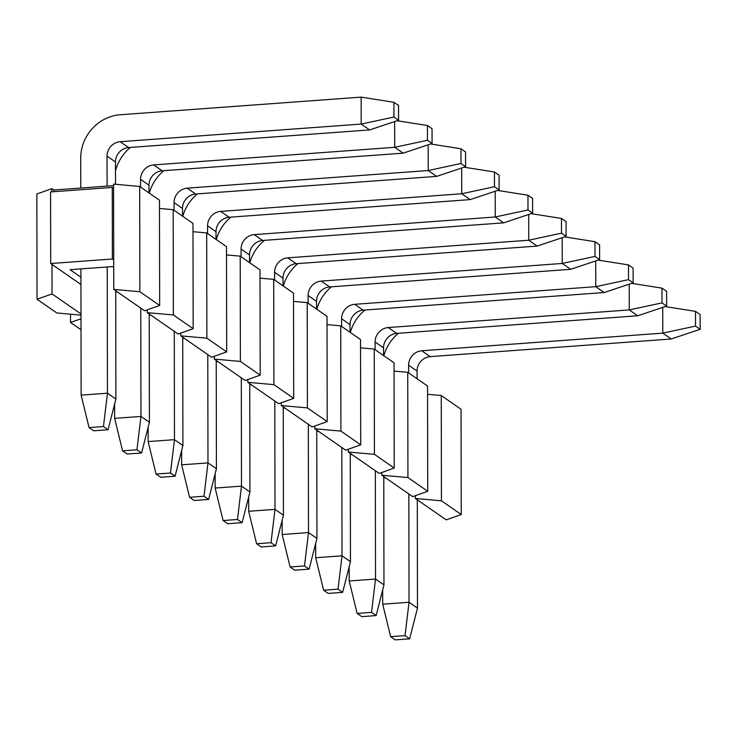 <?xml version="1.0" encoding="UTF-8"?>
<svg xmlns="http://www.w3.org/2000/svg" width="737" height="737" viewBox="0 0 737 737"><rect width="100%" height="100%" fill="white"/><g stroke="black" fill="none" stroke-linecap="round" stroke-linejoin="round"><path stroke-width="1.11" d="M405.037 635.616L390.638 636.676L395.262 639.873L409.652 638.822L405.037 635.616L409.035 602.276L382.706 604.202L390.638 636.676M409.652 638.822L417.474 608.126L409.035 602.276L408.842 493.965M382.706 604.202L382.687 589.932M417.059 371.061L408.62 365.211A13.819 12.833 124.7 0 1 421.757 350.775L662.784 333.142L671.223 338.992L430.196 356.625A13.819 12.833 -55.3 0 0 417.059 371.061L417.078 378.763M417.289 499.815L417.474 608.126M408.62 365.211L408.63 372.913M665.152 306.574L695.507 311.364L695.535 326.104L662.784 333.142L662.738 307.384M398.487 333.262A41.465 38.499 -55.3 0 0 383.848 355.731M695.507 311.364L700.122 314.57L700.15 329.31L695.535 326.104M671.223 338.992L700.15 329.31M371.531 612.392L357.132 613.442L361.747 616.648L376.146 615.588L371.531 612.392L375.52 579.052L349.2 580.977L357.132 613.442M376.146 615.588L383.968 584.902L375.52 579.052L375.336 470.731M349.2 580.977L349.172 566.707M383.553 347.836L375.105 341.977A13.819 12.833 124.7 0 1 388.252 327.541L629.269 309.909L637.717 315.768L396.69 333.391A13.819 12.833 -55.3 0 0 383.553 347.836L383.562 355.538M383.774 476.59L383.968 584.902M375.105 341.977L375.124 349.688M631.646 283.349L662.001 288.139L662.019 302.879L629.269 309.909L629.232 284.15M364.981 310.037A41.465 38.499 -55.3 0 0 350.333 332.498M662.001 288.139L666.617 291.336L666.644 306.076L662.019 302.879M637.717 315.768L666.644 306.076M338.016 589.158L323.626 590.217L328.241 593.414L342.641 592.364L338.016 589.158L342.014 555.818L315.694 557.743L323.626 590.217M342.641 592.364L350.462 561.668L342.014 555.818L341.83 447.506M315.694 557.743L315.666 543.473M350.047 324.602L341.6 318.752A13.819 12.833 124.7 0 1 354.737 304.317L595.763 286.684L604.211 292.534L363.184 310.166A13.819 12.833 -55.3 0 0 350.047 324.602L350.057 332.304M350.268 453.356L350.462 561.668M341.6 318.752L341.618 326.454M598.14 260.115L628.486 264.905L628.514 279.645L595.763 286.684L595.717 260.926M331.466 286.804A41.465 38.499 -55.3 0 0 316.827 309.273M628.486 264.905L633.111 268.111L633.129 282.851L628.514 279.645M604.211 292.534L633.129 282.851M304.51 565.933L290.111 566.983L294.736 570.189L309.125 569.13L304.51 565.933L308.508 532.584L282.179 534.518L290.111 566.983M309.125 569.13L316.947 538.443L308.508 532.584L308.315 424.272M282.179 534.518L282.16 520.248M316.532 301.378L308.094 295.519A13.819 12.833 124.7 0 1 321.231 281.083L562.257 263.45L570.696 269.309L329.669 286.933A13.819 12.833 -55.3 0 0 316.532 301.378L316.551 309.079M316.763 430.132L316.947 538.443M308.094 295.519L308.103 303.22M564.625 236.881L594.98 241.681L595.008 256.421L562.257 263.45L562.211 237.692M297.96 263.579A41.465 38.499 -55.3 0 0 283.321 286.039M594.98 241.681L599.596 244.877L599.623 259.617L595.008 256.421M570.696 269.309L599.623 259.617M271.004 542.699L256.605 543.759L261.22 546.955L275.62 545.905L271.004 542.699L274.993 509.359L248.673 511.285L256.605 543.759M275.62 545.905L283.441 515.209L274.993 509.359L274.809 401.048M248.673 511.285L248.645 497.014M283.026 278.144L274.588 272.294A13.819 12.833 124.7 0 1 287.725 257.849L528.751 240.225L537.19 246.075L296.163 263.708A13.819 12.833 -55.3 0 0 283.026 278.144L283.036 285.845M283.248 406.898L283.441 515.209M274.588 272.294L274.597 279.996M531.119 213.656L561.474 218.447L561.502 233.187L528.751 240.225L528.705 214.467M264.454 240.345A41.465 38.499 -55.3 0 0 249.815 262.814M561.474 218.447L566.09 221.653L566.117 236.384L561.502 233.187M537.19 246.075L566.117 236.384M237.489 519.474L223.099 520.525L227.715 523.731L242.114 522.671L237.489 519.474L241.487 486.125L215.167 488.051L223.099 520.525M242.114 522.671L249.935 491.984L241.487 486.125L241.303 377.814M215.167 488.051L215.14 473.79M249.521 254.91L241.073 249.06A13.819 12.833 124.7 0 1 254.21 234.624L495.236 216.991L503.684 222.85L262.658 240.474A13.819 12.833 -55.3 0 0 249.521 254.91L249.53 262.621M249.742 383.664L249.935 491.984M241.073 249.06L241.091 256.762M497.613 190.422L527.959 195.222L527.987 209.953L495.236 216.991L495.19 191.233M230.939 217.12A41.465 38.499 -55.3 0 0 216.3 239.58M527.959 195.222L532.584 198.419L532.602 213.159L527.987 209.953M503.684 222.85L532.602 213.159M203.983 496.241L189.584 497.3L194.209 500.497L208.599 499.446L203.983 496.241L207.981 462.9L181.652 464.826L189.584 497.3M208.599 499.446L216.42 468.75L207.981 462.9L207.788 354.589M181.652 464.826L181.634 450.556M216.005 231.685L207.567 225.835A13.819 12.833 124.7 0 1 220.704 211.39L461.731 193.767L470.169 199.616L229.143 217.249A13.819 12.833 -55.3 0 0 216.005 231.685L216.024 239.387M216.236 360.439L216.42 468.75M207.567 225.835L207.576 233.537M464.098 167.198L494.453 171.988L494.481 186.728L461.731 193.767L461.684 168.008M197.433 193.886A41.465 38.499 -55.3 0 0 182.794 216.356M494.453 171.988L499.069 175.194L499.096 189.925L494.481 186.728M470.169 199.616L499.096 189.925M170.477 473.016L156.078 474.066L160.694 477.263L175.093 476.213L170.477 473.016L174.466 439.667L148.146 441.592L156.078 474.066M175.093 476.213L182.914 445.526L174.466 439.667L174.282 331.355M148.146 441.592L148.119 427.331M182.5 208.451L174.061 202.601A13.819 12.833 124.7 0 1 187.198 188.165L428.225 170.533L436.663 176.383L195.637 194.015A13.819 12.833 -55.3 0 0 182.5 208.451L182.509 216.162M182.721 337.205L182.914 445.526M174.061 202.601L174.07 210.303M430.592 143.964L460.947 148.763L460.975 163.494L428.225 170.533L428.179 144.774M163.927 170.652A41.465 38.499 -55.3 0 0 149.289 193.122M460.947 148.763L465.563 151.96L465.591 166.7L460.975 163.494M436.663 176.383L465.591 166.7M136.962 449.782L122.572 450.832L127.188 454.038L141.587 452.988L136.962 449.782L140.96 416.442L114.64 418.367L122.572 450.832M141.587 452.988L149.408 422.292L140.96 416.442L140.776 308.13M114.64 418.367L114.613 404.097M148.994 185.227L140.546 179.367A13.819 12.833 124.7 0 1 153.683 164.931L394.71 147.308L403.157 153.158L162.131 170.791A13.819 12.833 -55.3 0 0 148.994 185.227L149.003 192.928M149.215 313.98L149.408 422.292M140.546 179.367L140.564 187.078M397.086 120.739L427.432 125.53L427.46 140.27L394.71 147.308L394.663 121.55M130.412 147.428A41.465 38.499 -55.3 0 0 115.497 170.947M427.432 125.53L432.057 128.735L432.075 143.466L427.46 140.27M403.157 153.158L432.075 143.466M103.456 426.557L89.057 427.607L93.682 430.804L108.072 429.754L103.456 426.557L107.455 393.208L81.125 395.133L89.057 427.607M108.072 429.754L115.893 399.067L107.455 393.208L107.234 266.969M81.125 395.133L80.913 268.894M80.766 188.046L80.72 158.068A41.465 38.499 -55.3 0 1 120.131 114.76L361.158 97.127L393.927 102.305L398.542 105.502L398.57 120.242L393.954 117.036L361.204 124.074L361.158 97.127M115.479 161.993L107.04 156.143A13.819 12.833 124.7 0 1 120.177 141.707L361.204 124.074L369.642 129.924L128.625 147.557A13.819 12.833 -55.3 0 0 115.479 161.993L115.525 184.305M115.709 290.747L115.893 399.067M107.04 156.143L107.095 186.12M393.927 102.305L393.954 117.036M369.642 129.924L398.57 120.242M139.864 291.732L113.756 289.401L113.581 184.13L139.68 186.461L159.478 200.188L159.662 305.459L139.864 291.732L139.68 186.461M113.71 259.921L112.392 259.009L112.264 187.428L113.581 188.34M113.756 289.401L144.627 310.802L159.662 305.459M53.865 191.694L53.856 190.017L113.581 185.65M80.987 315.141L56.832 312.976L37.034 299.259L36.85 193.988L51.885 188.644L51.885 191.841M53.856 190.017L51.885 188.644M112.264 187.428L50.567 191.942L50.696 263.524L112.392 259.009M50.696 263.524L80.932 284.491M80.923 277.232L70.052 269.687L112.825 266.564L113.719 267.181M115.709 292.027L117.376 291.907M149.215 315.261L150.892 315.141M182.73 338.486L184.397 338.366M216.236 361.72L217.903 361.6M249.742 384.954L251.418 384.825M283.257 408.178L284.924 408.058M316.763 431.412L318.43 431.283M350.268 454.637L351.936 454.517M383.784 477.871L385.451 477.742M37.034 299.259L52.06 293.916L52.014 264.436M381.821 472.472L381.83 475.236L412.702 496.637L427.727 491.293L407.93 477.567L407.745 372.296L394.055 371.079M348.325 452.011L379.196 473.412L394.221 468.069L374.424 454.342L348.325 452.011L348.315 449.238M314.81 426.014L314.81 428.777L345.681 450.178L360.715 444.835L340.918 431.108L340.734 325.837L327.035 324.621M281.304 405.553L312.175 426.953L327.2 421.61L307.403 407.883L281.304 405.553L281.304 402.78M247.789 379.555L247.798 382.319L278.669 403.719L293.695 398.376L273.897 384.65L273.713 279.378L260.014 278.153M214.283 359.085L245.154 380.485L260.189 375.151L240.391 361.425L214.283 359.085L214.283 356.321M180.777 333.096L180.777 335.86L211.648 357.261L226.683 351.918L206.876 338.191L206.692 232.92L193.002 231.694M147.271 312.626L178.142 334.027L193.168 328.693L173.37 314.966L147.271 312.626L147.262 309.862M52.06 293.916L80.987 313.962M415.336 498.47L446.207 519.871L461.242 514.527L441.435 500.801L415.336 498.47L415.336 495.706M407.745 372.296L427.552 386.022L427.727 491.293M381.83 475.236L407.93 477.567M374.424 454.342L374.239 349.071L394.037 362.797L394.221 468.069M360.54 347.846L374.239 349.071M340.734 325.837L360.531 339.564L360.715 444.835M314.81 428.777L340.918 431.108M307.403 407.883L307.218 302.612L327.025 316.339L327.2 421.61M293.529 301.387L307.218 302.612M273.713 279.378L293.51 293.105L293.695 398.376M247.798 382.319L273.897 384.65M240.391 361.425L240.207 256.154L260.004 269.88L260.189 375.151M226.508 254.928L240.207 256.154M206.692 232.92L226.499 246.646L226.683 351.918M180.777 335.86L206.876 338.191M173.37 314.966L173.186 209.695L192.983 223.422L193.168 328.693M159.496 208.47L173.186 209.695M70.531 314.202L70.54 322.484L80.996 318.771M81.015 329.743L70.54 322.484M441.435 500.801L441.26 395.529L461.058 409.256L461.242 514.527M427.561 394.304L441.26 395.529M421.757 350.775L430.196 356.625M388.252 327.541L396.69 333.391M354.737 304.317L363.184 310.166M321.231 281.083L329.669 286.933M287.725 257.849L296.163 263.708M254.21 234.624L262.658 240.474M220.704 211.39L229.143 217.249M187.198 188.165L195.637 194.015M153.683 164.931L162.131 170.791M120.177 141.707L128.625 147.557"/></g></svg>
